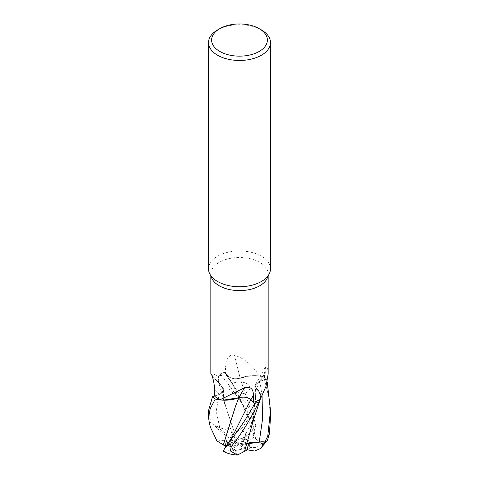<?xml version="1.0" encoding="UTF-8"?>
<svg xmlns="http://www.w3.org/2000/svg" width="479" height="479" viewBox="0 0 479 479"><rect width="100%" height="100%" fill="white"/><g stroke="black" fill="none" stroke-linecap="round" stroke-linejoin="round"><path stroke-width="0.36" stroke-dasharray="2.4 1.8" d="M235.399 406.527L238.895 397.684M223.166 400.175L219.735 399.887L223.166 400.175M214.538 395.989L219.137 394.492L223.621 390.397L222.573 387.589L223.621 390.397L219.137 394.492L223.621 390.367L222.573 387.559L218.61 382.068L218.256 380.41A24.651 14.232 180 0 1 218.711 376.518A28.662 16.549 180 0 1 218.759 376.488A28.662 16.549 180 0 1 219.232 376.207A28.662 16.549 180 0 1 225.417 373.494L228.046 376.183A451.817 20.663 -104 0 1 225.567 366.435L225.417 373.494M234.494 432.681L224.657 403.815L222.633 387.595L218.616 382.092L218.945 376.045L220.13 373.973A30.943 17.867 180 0 1 224.352 372.327L228.136 376.177C231.249 378.715 235.303 379.362 240.272 378.081M246.895 392.241A10.46 6.035 180 0 1 235.5 393.546A10.46 6.035 180 0 1 229.04 387.972A10.46 6.035 180 0 1 232.105 383.703A10.46 6.035 180 0 1 243.5 382.392A10.46 6.035 180 0 1 249.96 387.972A10.46 6.035 180 0 1 246.895 392.241A10.46 6.035 180 0 1 235.5 393.546A10.46 6.035 180 0 1 229.04 387.972A10.46 6.035 180 0 1 232.105 383.703A10.46 6.035 180 0 1 243.5 382.392A10.46 6.035 180 0 1 249.96 387.972A10.46 6.035 180 0 1 246.895 392.241M211.808 278.323A28.662 16.549 180 0 1 210.838 274.066A28.662 16.549 180 0 1 219.232 262.36A28.662 16.549 180 0 1 250.469 258.774A28.662 16.549 180 0 1 268.162 274.066A28.662 16.549 180 0 1 267.192 278.323M218.711 376.518L213.005 373.668L210.838 374.045M208.515 268.851A30.985 17.891 180 0 1 217.592 256.199A30.985 17.891 180 0 1 251.355 252.319A30.985 17.891 180 0 1 270.485 268.851M208.515 410.641L211.275 421.634L217.298 428.633L215.748 425.568L230.483 437.513L232.105 435.028L230.483 437.519L231.842 440.087L238.159 443.74L238.871 443.692L234.668 437.95L233.417 433.752L232.105 435.028L233.417 433.746L234.668 437.95C237.47 437.411 240.344 437.83 243.284 439.201A10.46 6.035 180 0 1 246.907 440.566L244.793 435.363L246.625 439.776L240.29 443.422L240.374 443.835L248.008 435.148L244.793 435.363L240.29 443.422M229.1 443.584L230.225 446.093L233.273 445.991L229.1 443.584A10.46 6.035 180 0 1 231.842 440.087M226.01 446.23L230.225 446.093L230.992 442.171L234.207 445.781L232.375 448.619L238.71 444.973L238.626 444.56L230.992 442.171L230.225 446.093L229.04 443.985L229.752 442.644L228.86 442.129L222.256 440.333L216.993 441.039M238.434 450.2L244.332 448.655L242.613 447.793L238.434 450.2A10.46 6.035 180 0 1 232.375 448.619M247.122 450.056L244.332 448.655L245.583 443.572L248.517 443.632L247.158 448.308L240.841 444.65L240.129 444.704L248.876 442.889M255.63 439.087L249.793 407.168L240.123 378.159C247.661 375.344 255.594 374.889 263.929 376.799C255.606 374.889 247.673 375.338 240.123 378.159L252.487 375.644A24.651 14.232 180 0 0 240.183 378.135A454.637 20.789 -104 0 1 234.339 355.161C228.567 353.73 225.567 361.262 225.567 366.435M259.229 375.907A28.662 16.549 180 0 1 259.277 375.931L252.487 375.644A24.651 14.232 180 0 1 259.229 375.907C252.631 365.261 244.332 358.346 234.339 355.161M240.183 378.135A8.909 5.143 180 0 1 228.046 376.183M234.459 432.609L241.254 429.064L248.757 418.347L247.553 411.742C237.608 396.744 228.477 384.14 220.166 373.931L218.759 376.488L218.256 380.41A24.651 14.232 180 0 0 220.484 385.409L211.772 375.159M222.543 387.559L218.616 382.092L218.945 376.045L220.13 373.973A30.943 17.867 180 0 1 224.352 372.327L228.124 376.153C231.225 378.727 235.237 379.392 240.171 378.165C235.237 379.392 231.225 378.727 228.136 376.177L224.334 372.309L252.289 412.724L255.78 425.214L253.439 419.897L251.936 423.55L251.08 428.436L252.619 429.902L253.708 437.453M256.427 388.301A8.909 5.143 180 0 1 255.678 384.248A8.909 5.143 180 0 1 259.81 381.296L264.462 379.775L264.546 372.854L265.695 366.603L267.689 368.453A454.637 418.514 -15.2 0 0 256.427 388.301A24.651 14.232 180 0 1 260.744 395.409A24.651 14.232 180 0 1 260.289 399.3M268.162 374.045L267.689 368.453M260.744 395.409L260.241 399.324L260.289 393.493L256.457 388.259L260.744 395.409M270.485 417.454L268.749 396.798L263.707 376.745L259.277 375.931A28.662 16.549 180 0 1 264.462 379.775M263.707 376.745A30.985 17.891 180 0 1 266.516 379.152L259.863 381.368L266.486 379.164A30.943 17.867 180 0 0 263.636 376.728A30.943 17.867 180 0 1 266.486 379.164L259.858 381.338L255.361 385.996L256.457 388.259M226.513 400.175L219.723 399.881M211.401 374.512A454.637 301.129 172.2 0 1 222.573 387.517A8.909 5.143 180 0 1 222.897 387.876A8.909 5.143 180 0 1 219.19 394.522L214.538 396.037M222.573 387.517A24.651 14.232 180 0 1 220.484 385.409M247.302 449.35L246.883 449.104A10.46 6.035 180 0 1 246.883 449.104A10.46 6.035 180 0 0 249.248 447.015L249.96 443.985L248.775 440.512L248.008 435.148L248.775 440.512L245.727 442.398L249.9 444.811L248.775 440.512L253.702 437.453L255.678 439.063L249.751 407.084L240.105 378.117M222.573 387.559L224.028 400.749L234.471 432.633L231.878 433.651L230.118 427.741L225.154 429.394L219.771 427.759L216.185 411.09L219.143 394.474M251.655 427.005L256.373 388.307L260.283 393.487L260.319 399.109M244.547 451.296L253.02 420.622L256.427 388.307L255.367 386.056L259.863 381.368L255.367 386.056L256.427 388.259M217.592 29.932A30.985 17.891 180 0 1 261.408 29.932M238.871 443.692L233.417 433.752M217.298 428.633L232.117 440.554A10.46 6.035 180 0 1 232.117 440.554L230.483 437.513L238.159 443.74M249.9 444.811A10.46 6.035 180 0 1 247.158 448.308M236.387 440.602L240.566 438.189A10.46 6.035 180 0 1 246.625 439.776M240.566 438.189L234.668 437.95L231.878 433.651M246.883 449.104L248.517 443.626L245.583 443.572L244.332 448.655L235.716 450.458A10.46 6.035 180 0 1 232.093 449.092L234.207 445.775L238.71 444.973M238.626 444.56L233.273 445.991M248.517 443.632L240.841 444.65M240.129 444.704L242.613 447.793M240.374 443.835L245.727 442.398M253.439 419.897L244.793 435.363L248.008 435.148L252.619 429.902M249.248 447.015L250.14 447.53L256.744 447.386L262.007 443.069L267.36 440.704M255.702 439.051L262.372 443.488M223.22 450.847L225.561 447.326L227.842 445.5L227.932 443.68M215.748 425.568L219.771 427.759M266.516 379.152L267.216 382.02M233.417 433.746L230.124 427.741M220.166 373.931A30.985 17.891 180 0 1 224.334 372.309M235.716 450.458L234.83 450.973L237.746 455.05M223.938 451.751L232.093 449.092M225.561 447.326L234.207 445.775L230.992 442.171L226.381 440.728M255.78 425.214L253.337 434.076L246.907 440.566M243.284 439.201L244.17 438.686L245.613 433.902L241.254 429.064M229.752 442.644A10.46 6.035 180 0 1 232.105 440.56M259.81 381.296A451.817 415.916 -15.2 0 1 264.546 372.854M219.19 394.522A451.817 299.261 172.2 0 0 214.454 388.942M228.136 376.177L232.423 383.889L251.936 423.55M262.067 395.66L259.858 381.338M250.14 447.53A11.622 6.706 180 0 1 247.715 449.571A11.622 6.706 180 0 1 247.703 449.583M231.285 440.087A11.622 6.706 180 0 1 231.297 440.075A11.622 6.706 180 0 0 228.86 442.129M227.064 446.332L232.219 436.962M209.58 424.37A30.985 17.891 180 0 1 211.275 421.634M247.553 411.742A30.985 17.891 180 0 1 252.289 412.724M234.83 450.973A11.622 6.706 180 0 1 231.267 449.565M244.17 438.686A11.622 6.706 180 0 1 247.733 440.093M210.838 276.227L210.838 274.066M229.04 443.985L229.04 387.972L229.04 443.985M255.678 384.248L265.695 366.603M222.897 387.876L211.353 374.458M224.028 400.749C223.298 395.702 223.16 392.253 223.621 390.397L223.621 390.367M224.657 403.815L218.61 382.062M253.02 420.622C255.361 407.857 256.139 396.331 255.367 386.056L255.361 385.996M249.96 443.985L249.96 387.972L249.96 443.985M268.162 276.227L268.162 274.066M227.04 375.817L232.423 383.889L240.835 400.33L247.565 416.874L251.08 428.436M227.842 445.5L232.225 436.95M270.485 410.383L270.485 410.988"/><path stroke-width="0.72" d="M268.162 276.227L268.162 374.045L265.995 386.29L260.289 399.3A28.662 16.549 180 0 1 260.241 399.324L258.87 401.839A30.943 17.867 180 0 1 254.648 403.486L250.864 399.69C247.775 397.169 243.763 396.522 238.829 397.738C243.763 396.522 247.775 397.169 250.864 399.69L254.666 403.504C248.116 416.377 238.817 429.477 234.74 434.782L226.711 445.314L223.22 450.847L223.938 451.751C228.178 453.703 232.68 454.799 237.452 455.038L230.231 450.901L231.447 446.29C241.392 434.13 250.523 419.329 258.834 401.887L260.241 399.324A28.662 16.549 180 0 1 259.768 399.606A28.662 16.549 180 0 1 253.583 402.318L253.433 395.355C253.397 388.81 250.469 386.26 244.661 387.709L219.771 399.911A28.662 16.549 180 0 1 219.723 399.881A28.662 16.549 180 0 1 214.538 396.037L214.454 388.942C214.52 383.727 212.448 375.656 211.311 374.416L211.353 374.458M223.37 444.877L235.566 406.114L238.877 397.738L223.166 400.175L238.895 397.696L226.513 400.175A24.651 14.232 180 0 1 219.771 399.911M216.993 441.039L210.892 428.256L209.58 424.37L208.515 417.454L210.251 408.605L215.293 399.073L219.735 399.887L215.364 399.091A30.943 17.867 180 0 1 212.514 396.654L208.515 410.641M259.217 28.668L261.408 29.932A30.985 17.891 180 0 1 270.485 42.577L270.485 268.851A30.985 17.891 180 0 1 269.443 273.455L267.192 278.323A28.662 16.549 180 0 1 259.768 285.765A28.662 16.549 180 0 1 232.064 290.04A28.662 16.549 180 0 1 211.808 278.323L209.557 273.455A30.985 17.891 180 0 1 208.515 268.851L208.515 42.577A30.985 17.891 180 0 1 217.592 29.932L219.783 28.668A27.884 16.1 180 0 1 259.217 28.668A27.884 16.1 180 0 1 259.217 51.433A27.884 16.1 180 0 1 219.783 51.433A27.884 16.1 180 0 1 219.783 28.668L217.592 29.932M210.838 276.227L210.838 374.045L211.311 374.416A454.637 301.129 172.2 0 1 211.401 374.512M269.443 273.455A30.985 17.891 180 0 1 261.408 281.496A30.985 17.891 180 0 1 231.459 286.125A30.985 17.891 180 0 1 209.557 273.455M270.485 42.577A30.985 17.891 180 0 1 261.408 55.229A30.985 17.891 180 0 1 227.645 59.109A30.985 17.891 180 0 1 208.515 42.577M244.661 387.709A454.637 96.59 97.3 0 0 238.817 397.678A8.909 5.143 180 0 1 250.954 399.63L253.583 402.318M238.817 397.678A24.651 14.232 180 0 1 226.513 400.175M260.241 399.324L258.87 401.839A30.943 17.867 180 0 1 254.648 403.486L250.876 399.66C247.751 397.097 243.697 396.456 238.728 397.732M214.538 395.989L212.514 396.654A30.943 17.867 180 0 0 215.364 399.091L219.723 399.881M267.36 440.704L269.42 433.669L270.485 417.454L270.485 410.988M267.216 382.02L270.485 410.383L267.725 436.399L261.702 447.428L260.307 448.619L254.583 451.014L248.631 450.062L247.302 449.35M223.298 444.877L216.628 440.728M226.01 446.23L225.298 446.254L223.322 444.877L235.399 406.527M227.932 443.68L226.381 440.728L225.292 446.254M232.219 436.962L226.711 445.314A30.985 17.891 180 0 0 231.447 446.29M261.702 447.428L263.252 441.662L248.876 442.889L247.122 450.056L244.547 451.296M260.319 399.115L253.912 418.604L244.541 451.32L237.452 455.038M263.252 441.662L248.715 443.602M215.293 399.073A30.985 17.891 180 0 1 212.484 396.666M258.834 401.887A30.985 17.891 180 0 1 254.666 403.504M250.954 399.63A451.817 95.992 97.3 0 1 253.433 395.355M232.219 436.95L250.876 399.66M269.42 433.669A30.985 17.891 180 0 1 267.725 436.399M259.229 442.123L262.546 419.059L262.067 395.66M211.772 375.159L210.91 374.207M267.45 440.548L260.307 448.619M210.898 428.256L210.227 426.316M208.515 410.383L208.515 417.454"/></g></svg>
